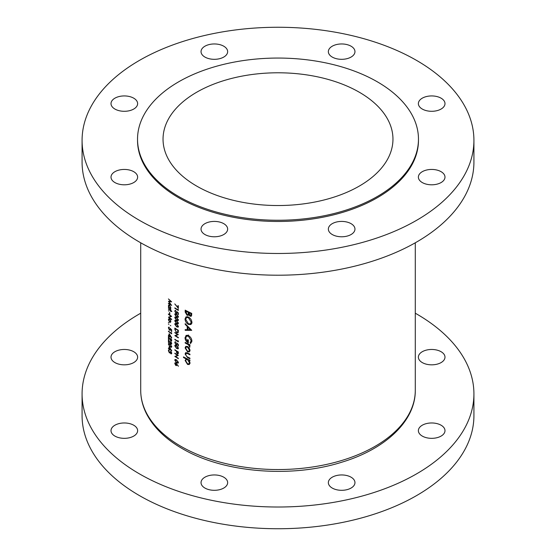 <?xml version="1.0" encoding="UTF-8"?>
<svg xmlns="http://www.w3.org/2000/svg" width="556" height="556" viewBox="0 0 556 556"><rect width="100%" height="100%" fill="white"/><g stroke="black" fill="none" stroke-linecap="round" stroke-linejoin="round"><path stroke-width="0.83" d="M223.755 477.194A13.309 7.68 0 0 0 209.251 475.533A13.309 7.68 0 0 0 201.036 482.629A13.309 7.68 0 0 0 204.935 488.064A13.309 7.68 0 0 0 219.432 489.725A13.309 7.68 0 0 0 227.647 482.629A13.309 7.68 0 0 0 223.755 477.194M133.725 425.222A13.309 7.68 0 0 0 119.227 423.554A13.309 7.68 0 0 0 111.012 430.657A13.309 7.68 0 0 0 114.904 436.085A13.309 7.68 0 0 0 129.409 437.753A13.309 7.68 0 0 0 137.624 430.657A13.309 7.68 0 0 0 133.725 425.222M133.725 351.719A13.309 7.68 0 0 0 119.227 350.051A13.309 7.68 0 0 0 111.012 357.147A13.309 7.68 0 0 0 114.904 362.582A13.309 7.68 0 0 0 129.409 364.25A13.309 7.68 0 0 0 137.624 357.147A13.309 7.68 0 0 0 133.725 351.719M441.096 351.719A13.309 7.68 0 0 0 426.591 350.051A13.309 7.68 0 0 0 418.376 357.147A13.309 7.68 0 0 0 422.275 362.582A13.309 7.68 0 0 0 436.773 364.25A13.309 7.68 0 0 0 444.988 357.147A13.309 7.68 0 0 0 441.096 351.719M441.096 425.222A13.309 7.68 0 0 0 426.591 423.554A13.309 7.68 0 0 0 418.376 430.657A13.309 7.68 0 0 0 422.275 436.085A13.309 7.68 0 0 0 436.773 437.753A13.309 7.68 0 0 0 444.988 430.657A13.309 7.68 0 0 0 441.096 425.222M351.065 477.194A13.309 7.68 0 0 0 336.568 475.533A13.309 7.68 0 0 0 328.353 482.629A13.309 7.68 0 0 0 332.245 488.064A13.309 7.68 0 0 0 346.749 489.725A13.309 7.68 0 0 0 354.964 482.629A13.309 7.68 0 0 0 351.065 477.194M140.71 313.209A195.92 113.111 0 0 0 82.079 393.898A195.92 113.111 0 0 0 139.466 473.886A195.92 113.111 0 0 0 352.977 498.405A195.92 113.111 0 0 0 473.92 393.898A195.92 113.111 0 0 0 416.534 313.918A195.92 113.111 0 0 0 415.29 313.209M82.079 393.898L82.079 415.631A195.92 113.111 0 0 0 139.466 495.611A195.92 113.111 0 0 0 352.977 520.131A195.92 113.111 0 0 0 473.92 415.631L473.92 393.898M441.096 171.686A13.309 7.68 0 0 0 426.591 170.025A13.309 7.68 0 0 0 418.376 177.121A13.309 7.68 0 0 0 422.275 182.556A13.309 7.68 0 0 0 436.773 184.217A13.309 7.68 0 0 0 444.988 177.121A13.309 7.68 0 0 0 441.096 171.686M441.096 98.183A13.309 7.68 0 0 0 426.591 96.515A13.309 7.68 0 0 0 418.376 103.618A13.309 7.68 0 0 0 422.275 109.045A13.309 7.68 0 0 0 436.773 110.713A13.309 7.68 0 0 0 444.988 103.618A13.309 7.68 0 0 0 441.096 98.183M351.065 46.204A13.309 7.68 0 0 0 336.568 44.543A13.309 7.68 0 0 0 328.353 51.638A13.309 7.68 0 0 0 332.245 57.073A13.309 7.68 0 0 0 346.749 58.734A13.309 7.68 0 0 0 354.964 51.638A13.309 7.68 0 0 0 351.065 46.204M223.755 46.204A13.309 7.68 0 0 0 209.251 44.543A13.309 7.68 0 0 0 201.036 51.638A13.309 7.68 0 0 0 204.935 57.073A13.309 7.68 0 0 0 219.432 58.734A13.309 7.68 0 0 0 227.647 51.638A13.309 7.68 0 0 0 223.755 46.204M133.725 98.183A13.309 7.68 0 0 0 119.227 96.515A13.309 7.68 0 0 0 111.012 103.618A13.309 7.68 0 0 0 114.904 109.045A13.309 7.68 0 0 0 129.409 110.713A13.309 7.68 0 0 0 137.624 103.618A13.309 7.68 0 0 0 133.725 98.183M133.725 171.686A13.309 7.68 0 0 0 119.227 170.025A13.309 7.68 0 0 0 111.012 177.121A13.309 7.68 0 0 0 114.904 182.556A13.309 7.68 0 0 0 129.409 184.217A13.309 7.68 0 0 0 137.624 177.121A13.309 7.68 0 0 0 133.725 171.686M223.755 223.665A13.309 7.68 0 0 0 209.251 221.997A13.309 7.68 0 0 0 201.036 229.093A13.309 7.68 0 0 0 204.935 234.528A13.309 7.68 0 0 0 219.432 236.196A13.309 7.68 0 0 0 227.647 229.093A13.309 7.68 0 0 0 223.755 223.665M351.065 223.665A13.309 7.68 0 0 0 336.568 221.997A13.309 7.68 0 0 0 328.353 229.093A13.309 7.68 0 0 0 332.245 234.528A13.309 7.68 0 0 0 346.749 236.196A13.309 7.68 0 0 0 354.964 229.093A13.309 7.68 0 0 0 351.065 223.665M359.294 92.226A114.96 66.373 0 0 0 234.006 77.84A114.96 66.373 0 0 0 163.04 139.16A114.96 66.373 0 0 0 196.706 186.093A114.96 66.373 0 0 0 321.993 200.48A114.96 66.373 0 0 0 392.96 139.16A114.96 66.373 0 0 0 359.294 92.226M137.534 139.16L137.534 140.369A140.466 81.1 0 0 0 178.671 197.714A140.466 81.1 0 0 0 331.758 215.297A140.466 81.1 0 0 0 418.466 140.369L418.466 139.16A140.466 81.1 0 0 0 377.329 81.815A140.466 81.1 0 0 0 224.242 64.232A140.466 81.1 0 0 0 137.534 139.16A140.466 81.1 0 0 0 178.671 196.504A140.466 81.1 0 0 0 331.758 214.088A140.466 81.1 0 0 0 418.466 139.16M82.079 140.369L82.079 162.102A195.92 113.111 0 0 0 139.466 242.082A195.92 113.111 0 0 0 352.977 266.602A195.92 113.111 0 0 0 473.92 162.102L473.92 140.369A195.92 113.111 0 0 0 416.534 60.389A195.92 113.111 0 0 0 203.023 35.869A195.92 113.111 0 0 0 82.079 140.369A195.92 113.111 0 0 0 139.466 220.35A195.92 113.111 0 0 0 352.977 244.869A195.92 113.111 0 0 0 473.92 140.369M189.394 351.851L190.02 350.384L189.221 348.042L187.525 346.492L185.773 346.395L185.113 347.903L187.525 351.809L189.325 351.892M186.614 358.55L185.113 360.49L187.553 364.437L189.262 364.521L190.02 362.95L189.04 360.399A137.29 79.265 0 0 0 189.937 360.837L189.937 360.205A137.29 79.265 180 0 1 183.501 356.896L183.501 357.529A137.29 79.265 0 0 0 186.038 358.884L185.815 358.988M189.937 344.796A137.29 79.265 180 0 1 185.19 342.399L185.19 343.031A137.29 79.265 0 0 0 186.76 343.851L188.394 344.789L189.853 347.194L189.221 345.081A137.29 79.265 0 0 0 189.937 345.429L189.937 344.796M191.737 330.333L185.19 323.661L185.19 324.35L187.247 326.483L187.247 329.673L185.19 329.645L185.19 330.327L191.737 330.333M191.737 313.396A137.29 79.265 180 0 1 185.19 310.151L185.19 312.048L187.011 315.238L188.22 315.328L188.672 314.724L190.076 316.218L191.243 316.274L191.737 313.396M191.903 322.355C191.681 320.02 190.506 318.24 188.387 317.01L186.01 316.864L185.03 318.991C185.204 321.347 186.336 323.161 188.415 324.412L190.882 324.544L191.903 322.355M186.239 335.337L185.03 337.756C185.155 340.05 186.253 341.78 188.331 342.934L188.331 339.959A137.29 79.265 180 0 1 187.664 339.626L187.664 341.968L185.683 338.152L186.573 336.144L188.442 336.234L191.215 340.703L190.103 342.809L190.59 343.58L191.903 341.043C191.73 338.673 190.569 336.853 188.415 335.588L186.01 335.449M189.937 354.172A137.29 79.265 180 0 1 187.643 353.039L185.655 352.643L185.113 354.033L187.601 357.612A137.29 79.265 0 0 0 189.937 358.766L189.937 358.133A137.29 79.265 180 0 1 187.713 357.035L186.559 356.347L185.683 354.339L186.607 353.241L187.713 353.699A137.29 79.265 0 0 0 189.937 354.797L189.937 354.172M187.052 352.761L186.128 353.296L187.268 352.858M176.579 359.892L175.057 359.454L174.765 360.135L176.579 362.769L178.122 363.165L178.434 362.456L176.579 359.892M168.433 298.926L170.741 301.421L168.433 301.241L170.734 304.563L168.433 303.256L168.433 303.639L171.651 305.446L169.003 301.713L171.651 301.845L168.433 298.926M176.579 345.596L175.057 345.151L174.765 345.832L176.579 348.466L178.122 348.862L178.434 348.16L176.579 345.596M178.344 341.085L177.976 340.613L177.976 341.266A137.29 79.265 180 0 1 174.848 339.278L174.848 339.66A137.29 79.265 0 0 0 178.344 341.87L178.344 341.085L177.976 341.266M171.741 311.207A137.29 79.265 180 0 1 170.775 310.519L170.775 309.977A137.29 79.265 180 0 1 170.483 309.768L170.483 310.311A137.29 79.265 180 0 1 168.433 308.782L168.433 309.164A137.29 79.265 0 0 0 170.483 310.693L170.483 311.228A137.29 79.265 0 0 0 170.775 311.443L170.775 310.901A137.29 79.265 0 0 0 171.741 311.589L171.741 311.207M169.823 312.694A137.29 79.265 180 0 1 169.49 312.451L169.49 314.077A137.29 79.265 0 0 0 169.823 314.321L169.823 312.694M170.49 322.32L170.817 321.472L170.421 320.006L169.587 318.97L168.725 318.803L168.392 319.672L169.587 322.167L170.477 322.334M170.817 325.802L170.275 325.406L170.817 325.802M178.344 305.786A137.29 79.265 180 0 1 177.976 305.564L177.976 307.524L174.765 303.903L178.344 308.385L178.344 305.786M175.731 310.436L174.765 311.096L175.974 313.355L176.808 313.494L177.051 312.208L177.976 313.014L177.976 314.453A137.29 79.265 0 0 0 178.344 314.675L178.344 312.938L176.579 311.409L176.759 312.458L175.988 312.986L175.112 311.346L175.731 310.436L175.057 310.387M175.112 311.346L175.731 310.818M177.065 312.277L175.988 312.986M176.579 317.42L175.057 316.976L174.765 317.664L176.579 320.291L178.122 320.694L178.434 319.985L176.579 317.42M176.579 323.926L175.057 323.481L174.765 324.162L176.579 326.796L178.122 327.192L178.434 326.49L176.579 323.926M174.848 332.398L174.848 332.78A137.29 79.265 0 0 0 177.579 334.517L174.848 335.65A137.29 79.265 0 0 0 178.344 337.86L178.344 337.478A137.29 79.265 180 0 1 175.585 335.748L178.344 334.608A137.29 79.265 180 0 1 174.848 332.398M169.246 327.22L168.357 327.831L169.469 330.153L170.24 330.327L170.463 329.055L171.317 329.896L171.317 331.334A137.29 79.265 0 0 0 171.651 331.578L171.651 329.84L170.025 328.235L170.192 329.284L169.483 329.784L168.676 328.103L169.246 327.22L168.621 327.143M168.676 328.103L169.246 327.602M170.477 329.124L169.483 329.784M171.741 337.784L169.163 333.607L169.163 335.609A137.29 79.265 180 0 1 168.433 335.06L168.433 335.435A137.29 79.265 0 0 0 169.163 335.991L169.163 336.477A137.29 79.265 0 0 0 169.49 336.721L169.49 336.234A137.29 79.265 0 0 0 171.741 337.86L171.741 337.784M170.65 341.745L171.401 343.26L170.741 343.705L168.433 339.556L168.433 342.426A137.29 79.265 0 0 0 168.76 342.67L168.76 340.703L170.768 344.101L171.47 344.227L171.741 343.525L170.907 341.592M171.7 343.094L170.741 343.705M171.741 350.787L169.163 346.61L169.163 348.612A137.29 79.265 180 0 1 168.433 348.063L168.433 348.438A137.29 79.265 0 0 0 169.163 348.994L169.163 349.481A137.29 79.265 0 0 0 169.49 349.724L169.49 349.237A137.29 79.265 0 0 0 171.741 350.864L171.741 350.787M169.288 349.953L168.357 350.655L169.378 352.886L170.219 352.803L170.887 353.783L171.741 353.15L170.9 351.295L171.401 352.921L170.887 353.401L170.358 351.934A137.29 79.265 180 0 1 170.025 351.691L169.351 352.49L168.676 350.905L169.288 349.953L168.642 349.877M171.734 353.289L170.887 353.783L171.456 353.873M168.85 350.329L169.288 350.329M170.372 352.219L169.351 352.49M171.7 352.747L170.887 353.401M170.025 343.997L168.621 343.483L168.357 344.157L170.025 346.868L171.45 347.34L171.741 346.645L170.025 343.997M170.65 338.493L171.401 340.015L170.741 340.453L168.433 336.304L168.433 339.174A137.29 79.265 0 0 0 168.76 339.424L168.76 337.457L170.768 340.856L171.47 340.974L171.741 340.272L170.907 338.34M171.7 339.841L170.741 340.453M171.651 333.065L171.317 332.578L171.317 333.232A137.29 79.265 180 0 1 168.433 331.105L168.433 331.48A137.29 79.265 0 0 0 171.651 333.85L171.651 333.065M168.92 324.405L168.392 324.002L168.92 324.405M174.848 328.068L174.848 329.374L176.537 332.62L178.212 332.391L178.344 330.271A137.29 79.265 180 0 1 174.848 328.068M177.878 332.842L178.212 332.391M176.579 320.673L175.057 320.228L174.765 320.916L176.579 323.543L178.122 323.946L178.434 323.238L176.579 320.673M176.579 314.175L175.057 313.73L174.765 314.411L176.579 317.045L178.122 317.441L178.434 316.739L176.579 314.175M178.344 309.664L177.976 309.192L177.976 309.845A137.29 79.265 180 0 1 174.848 307.857L174.848 308.239A137.29 79.265 0 0 0 178.344 310.45L178.344 309.664L177.976 309.845M168.92 322.834L168.392 322.431L168.92 322.834M168.433 313.987L168.433 314.362A137.29 79.265 0 0 0 170.949 316.232L168.433 317.233A137.29 79.265 0 0 0 171.651 319.603L171.651 319.22A137.29 79.265 180 0 1 169.107 317.365L171.651 316.35A137.29 79.265 180 0 1 168.433 313.987M168.92 311.131L168.392 310.728L168.92 311.131M170.622 308.413L170.817 307.676L169.601 305.168L168.746 304.994L168.392 305.87L168.836 307.461A137.29 79.265 180 0 1 168.433 307.155L168.433 307.537A137.29 79.265 0 0 0 170.775 309.275L170.775 308.893A137.29 79.265 180 0 1 170.338 308.58L170.497 308.517M175.731 341.857L174.765 342.517L175.974 344.776L176.808 344.915L177.051 343.629L177.976 344.435L177.976 345.867A137.29 79.265 0 0 0 178.344 346.096L178.344 344.359L176.579 342.83L176.759 343.879L175.988 344.407L175.112 342.767L175.731 341.857L175.057 341.808M175.112 342.767L175.731 342.239M177.065 343.698L175.988 344.407M178.344 351.941A137.29 79.265 180 0 1 174.848 349.731L174.848 350.113A137.29 79.265 0 0 0 176.447 351.142L176.502 352.56L177.392 353.957L178.288 353.699L178.344 351.941M178.323 353.421L177.392 353.957L178.288 353.699M178.434 366.244L175.807 362.873L175.057 362.755L174.765 363.471L175.814 365.48L176.544 365.584L176.815 364.423L178.434 366.244M174.848 353.199L174.848 353.581A137.29 79.265 0 0 0 177.579 355.326L174.848 356.452A137.29 79.265 0 0 0 178.344 358.662L178.344 358.279A137.29 79.265 180 0 1 175.585 356.549L178.344 355.409A137.29 79.265 180 0 1 174.848 353.199M191.709 315.273L190.076 316.218M189.103 314.474L188.672 314.724M189.019 314.182L187.011 315.238M185.843 311.673L185.19 312.048M191.042 313.709L191.042 314.564L190.062 315.579L188.922 312.68A137.29 79.265 0 0 0 191.042 313.709L191.646 313.362M191.737 314.168L191.042 314.564M191.73 315.037L190.062 315.579M189.513 312.34L188.922 312.68M188.248 312.347L188.171 314.043L187.782 314.647L187.011 314.606L185.843 311.124A137.29 79.265 0 0 0 188.248 312.347L188.838 312.006M188.936 313.598L188.171 314.043M186.42 310.79L185.843 311.124M170.386 352.309L169.378 352.886M168.788 350.405L168.357 350.655M169.49 348.855L169.49 347.597L170.894 349.884A137.29 79.265 180 0 1 169.49 348.855M169.365 343.573L168.357 344.157M171.7 346.249L170.025 346.492L168.676 344.414L170.025 344.379L171.401 346.416L171.192 346.902L171.734 346.583M168.676 344.414L169.434 343.615M171.741 343.545L170.768 344.101M171.741 340.293L170.768 340.856M169.49 335.859L169.49 334.594L170.894 336.88A137.29 79.265 180 0 1 169.49 335.859M169.851 329.93L169.469 330.153M169.246 327.317L168.357 327.831M178.038 334.427L175.585 335.748M175.286 335.4L174.848 335.65M176.884 332.418L176.537 332.62M175.508 328.499L175.203 328.672A137.29 79.265 0 0 0 177.976 330.431L177.559 332.418L178.302 331.988M178.323 331.71L176.537 332.238L175.293 330.424L175.203 328.672M175.856 323.529L174.765 324.162M178.386 326.094L176.579 326.414L175.112 324.405L176.579 324.301L178.066 326.275L177.844 326.768L178.434 326.428M175.112 324.405L175.939 323.564M175.856 320.284L174.765 320.916M178.386 322.841L176.579 323.168L175.112 321.159L176.579 321.055L178.066 323.029L177.844 323.516L178.434 323.175M175.112 321.159L175.939 320.319M175.856 317.031L174.765 317.664M178.386 319.596L176.579 319.915L175.112 317.907L176.579 317.803L178.066 319.776L177.844 320.27L178.434 319.929M175.112 317.907L175.939 317.066M175.856 313.779L174.765 314.411M178.386 316.343L176.579 316.663L175.112 314.654L176.579 314.55L178.066 316.524L177.844 317.017L178.434 316.677M175.112 314.654L175.939 313.813M178.344 314.237L177.976 314.453M176.391 313.118L175.974 313.355M175.731 310.533L174.765 311.096M191.591 323.821L190.791 323.634M189.082 324.03L188.415 324.412M185.767 318.567L185.03 318.991M187.08 317.198L187.226 316.635M191.215 322.063L190.347 323.891L188.421 323.787L185.683 319.311L186.51 317.532L188.387 317.643L191.215 322.063L191.855 321.695M188.936 317.33L188.387 317.643M186.35 329.659L185.19 330.327M187.914 329.284L187.247 329.673M187.678 326.233L187.247 326.483M185.614 324.106L185.19 324.35M190.43 329.666L187.914 329.673L187.914 327.164L190.43 329.666L190.875 329.416M188.345 326.914L187.914 327.164M191.827 341.877L190.103 342.809M191.855 340.335L191.215 340.703M188.991 335.914L188.442 336.234M188.331 341.579L187.664 341.968M185.773 337.325L185.03 337.756M187.087 335.845L187.247 335.212M189.818 344.741L189.221 345.081M189.937 346.249L189.339 346.596M189.867 346.061L189.429 346.318M189.089 344.386L188.394 344.789M185.767 342.704L185.19 343.031M178.344 307.315L177.976 307.524M189.631 360.059L189.04 360.399M189.95 363.582L189.603 363.443M188.303 363.999L187.553 364.437M185.801 360.093L185.113 360.49M184.057 357.202L183.501 357.529M189.429 362.658L188.866 363.867L187.546 363.798L185.683 360.774L186.246 359.544L187.525 359.649L189.429 362.658L189.964 362.345M188.109 359.308L187.525 359.649M188.185 357.272L187.601 357.612M185.822 353.616L185.113 354.033M189.957 350.968L189.596 350.822M188.248 351.392L187.525 351.809M185.808 347.5L185.113 347.903M189.429 350.092L188.866 351.246L187.525 351.177L185.683 348.202L186.204 347.034L187.525 347.118L189.429 350.092L189.964 349.78M188.053 346.812L187.525 347.118M169.941 321.966L169.587 322.167M168.739 319.471L168.392 319.672M170.525 321.257L169.587 321.785L168.676 319.888L169.587 319.346L170.789 321.104M170.81 321.59L169.587 321.785M169.483 318.901L168.934 319.214L169.851 319.2M171.456 316.211L169.107 317.365M168.836 317.003L168.433 317.233M168.753 305.661L168.392 305.87M170.525 307.468L169.587 308.031L168.676 306.099L169.601 305.543L170.789 307.315M170.81 307.843L169.587 308.031M169.504 305.098L168.948 305.425L169.858 305.39M178.344 345.658L177.976 345.867M176.391 344.539L175.974 344.776M175.731 341.954L174.765 342.517M175.856 345.2L174.765 345.832M178.386 347.764L176.579 348.084L175.112 346.075L176.579 345.971L178.066 347.945L177.844 348.438L178.434 348.098M175.112 346.075L175.939 345.234M177.976 352.101L177.392 353.581L176.801 351.371A137.29 79.265 0 0 0 177.976 352.101L178.295 351.913M178.33 353.317L177.392 353.581M169.643 301.345L169.003 301.713M176.85 364.882L175.814 365.48M175.807 362.866L174.765 363.471M177.016 364.27L175.8 365.083L175.112 363.721L175.8 363.242L176.488 364.576L175.8 365.083M175.112 363.721L176.078 363.082M175.856 359.503L174.765 360.135M178.386 362.067L176.579 362.387L175.112 360.378L176.579 360.274L178.066 362.248L177.844 362.741L178.434 362.401M175.112 360.378L175.939 359.537M178.038 355.228L175.585 356.549M175.286 356.201L174.848 356.452M415.29 390.277C415.61 420.822 385.732 448.949 341.961 462.154C290.871 478.466 222.824 472.69 181.84 448.358C165.222 438.74 153.442 427.196 146.492 413.733C142.656 406.137 140.731 398.318 140.71 390.277A137.29 79.265 0 0 0 180.922 446.329A137.29 79.265 0 0 0 330.542 463.509A137.29 79.265 0 0 0 415.29 390.277L415.29 242.791M189.228 312.201L188.248 312.764M175.203 329.173L174.848 329.374M178.344 330.514L177.976 330.73M187.344 343.518L186.76 343.851M188.296 353.366L187.713 353.699M177.01 351.121L176.447 351.448M178.344 352.664L177.976 352.872M140.71 390.277L140.71 242.791M187.782 314.647L188.97 313.959M171.199 353.449L171.741 353.143M171.192 343.782L171.734 343.469M171.192 340.536L171.734 340.216M168.885 327.567L169.246 327.359M169.976 329.896L170.525 329.576M175.342 310.797L175.731 310.575M176.523 313.077L177.121 312.729M190.347 323.891L192.022 322.925M186.51 317.532L187.817 316.774M186.573 336.144L188.505 335.025M188.866 363.867L190.006 363.207M186.246 359.544L187.33 358.919M188.866 351.246L190.013 350.586M186.204 347.034L187.316 346.395M175.342 342.218L175.731 341.996M176.523 344.498L177.121 344.15M176.252 365.146L176.843 364.799M175.342 363.179L175.842 362.894"/></g></svg>
